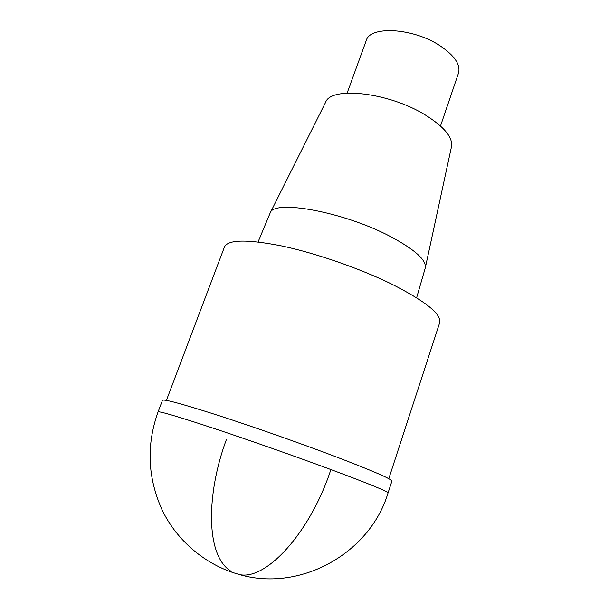 <?xml version="1.0" encoding="UTF-8"?>
<svg xmlns="http://www.w3.org/2000/svg" width="609" height="609" viewBox="0 0 609 609"><rect width="100%" height="100%" fill="white"/><g stroke="black" fill="none" stroke-linecap="round" stroke-linejoin="round"><path stroke-width="0.91" d="M388.786 478.704L439.668 322.77C441.784 314.335 425.79 301.44 391.694 284.091C359.805 268.462 316.025 253.26 282.157 246.036C247.277 239.17 228.048 239.482 224.462 246.98L166.402 400.395M416.625 297.778L425.318 267.77L451.49 146.678C452.982 137.436 444.227 126.855 425.242 114.949C388.824 92.309 330.832 86.021 325.594 102.342L270.107 213.12L258.079 241.948M425.318 267.77C426.437 260.028 414.889 249.66 390.681 236.657C343.925 211.772 273.129 199.082 270.107 213.112M440.497 125.987L458.508 73.088C460.754 64.79 454.664 55.731 440.238 45.896C413.473 27.877 369.785 25.479 366.23 40.59L347.115 93.101M158.066 411.928C159.155 411.014 177.6 416.449 213.394 428.249C248.358 439.858 295.449 456.407 330.893 469.554C368.848 483.721 387.903 491.509 388.055 492.925L391.899 481.11C391.914 479.169 373.051 470.985 335.3 456.544C300.039 443.185 253.078 426.688 218.113 415.384C182.297 403.927 163.752 398.903 162.474 400.319L158.066 411.935C146.175 445.179 147.606 478.042 162.367 510.517C177.181 541.066 205.751 564.817 237.51 573.982L235.729 573.45M226.434 439.439C206.238 493.633 205.302 556.055 231.184 571.349M330.893 469.554C309.494 534.9 263.446 583.11 237.51 573.982C298.798 593.181 369.914 553.885 388.055 492.925"/></g></svg>

